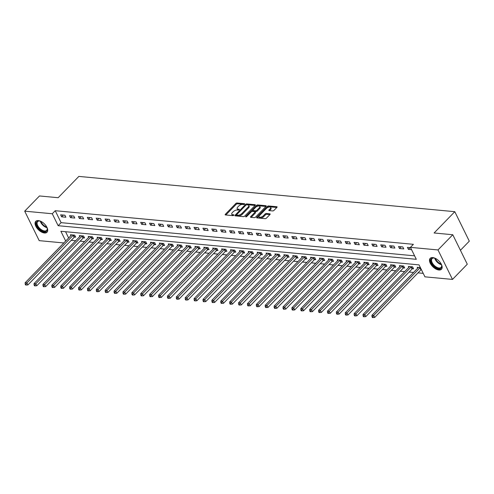 <?xml version="1.0" encoding="UTF-8"?>
<svg xmlns="http://www.w3.org/2000/svg" width="494" height="494" viewBox="0 0 494 494"><rect width="100%" height="100%" fill="white"/><g stroke="black" fill="none" stroke-linecap="round" stroke-linejoin="round"><path stroke-width="0.74" d="M244.579 204.158A0.692 0.321 -26.2 0 0 244.709 203.812A0.692 0.321 -26.2 0 0 244.499 203.695L237.077 203.003A0.988 0.463 -26.2 0 0 235.799 203.534L225.35 214.285A0.988 0.463 -26.2 0 0 225.165 214.785A0.988 0.463 -26.2 0 0 225.468 214.946L232.89 215.643A0.692 0.321 -26.2 0 0 233.786 215.267A0.692 0.321 -26.2 0 0 233.915 214.921A0.692 0.321 -26.2 0 0 233.699 214.804L232.742 214.717A3.155 1.476 -26.2 0 1 231.766 214.198A3.155 1.476 -26.2 0 1 232.365 212.593L233.236 211.698A3.155 1.476 -26.2 0 1 237.324 209.999L238.287 210.086A0.692 0.321 -26.2 0 0 239.182 209.715A0.692 0.321 -26.2 0 0 239.312 209.363A0.692 0.321 -26.2 0 0 239.096 209.252L238.139 209.16A3.155 1.476 -26.2 0 1 237.163 208.641A3.155 1.476 -26.2 0 1 237.762 207.042L238.633 206.146A3.155 1.476 -26.2 0 1 242.727 204.442L243.684 204.535A0.692 0.321 -26.2 0 0 244.579 204.158M438.876 270.014A7.836 4.199 44.2 0 1 431.392 265.099A7.836 4.199 44.2 0 1 430.2 258.337A7.836 4.199 44.2 0 1 432.763 257.584A7.836 4.199 44.2 0 1 440.247 262.499A7.836 4.199 44.2 0 1 441.438 269.261A7.836 4.199 44.2 0 1 438.876 270.014M44.435 233.001A7.836 4.199 44.2 0 1 36.951 228.092A7.836 4.199 44.2 0 1 35.759 221.331A7.836 4.199 44.2 0 1 38.322 220.577A7.836 4.199 44.2 0 1 45.806 225.492A7.836 4.199 44.2 0 1 46.998 232.254A7.836 4.199 44.2 0 1 44.435 233.001M272.682 210.938A0.988 0.463 -26.2 0 0 273.96 210.407L276.893 207.387A0.988 0.463 -26.2 0 0 277.078 206.887A0.988 0.463 -26.2 0 0 276.77 206.727L268.532 205.955A0.988 0.463 -26.2 0 0 267.254 206.486L256.806 217.237A0.988 0.463 -26.2 0 0 256.621 217.737A0.988 0.463 -26.2 0 0 256.923 217.897L265.167 218.669A0.988 0.463 -26.2 0 0 266.445 218.138L269.983 214.495A0.988 0.463 -26.2 0 0 270.169 213.995A0.988 0.463 -26.2 0 0 269.866 213.834L266.34 213.501A0.988 0.463 -26.2 0 0 265.062 214.032L263.308 215.841A2.637 1.235 -26.2 0 1 260.875 217.175A2.637 1.235 -26.2 0 1 259.072 216.829A2.637 1.235 -26.2 0 1 259.572 215.489L266.445 208.412A2.637 1.235 -26.2 0 1 268.878 207.079A2.637 1.235 -26.2 0 1 270.681 207.424A2.637 1.235 -26.2 0 1 270.181 208.764L269.039 209.944A0.988 0.463 -26.2 0 0 268.847 210.444A0.988 0.463 -26.2 0 0 269.156 210.605L272.682 210.938M63.825 242.955L39.205 240.646L24.7 211.166L39.483 195.957L58.156 197.711L78.849 176.414L454.795 211.685L434.103 232.983L452.776 234.736L437.993 249.945L452.498 279.419L424.933 276.838L419.054 264.883L60.886 231.278L65.69 241.035M24.7 211.166L52.265 213.754L58.144 225.702L416.306 259.307L410.428 247.358L437.993 249.945M410.428 247.358L413.385 244.32L55.223 210.71L52.265 213.754M255.176 205.35A0.988 0.463 -26.2 0 0 255.361 204.849A0.988 0.463 -26.2 0 0 255.058 204.689L246.821 203.917A0.988 0.463 -26.2 0 0 245.537 204.448L235.095 215.199A0.988 0.463 -26.2 0 0 234.903 215.699A0.988 0.463 -26.2 0 0 235.212 215.859L243.449 216.631A0.988 0.463 -26.2 0 0 244.728 216.1L255.176 205.35M257.677 204.936L265.914 205.708A0.988 0.463 -26.2 0 1 266.217 205.868A0.988 0.463 -26.2 0 1 266.031 206.369L255.583 217.119A0.988 0.463 -26.2 0 1 254.305 217.65L250.779 217.323A0.988 0.463 -26.2 0 1 250.477 217.156A0.988 0.463 -26.2 0 1 250.662 216.656L254.898 212.297A0.988 0.463 -26.2 0 0 255.089 211.796A0.988 0.463 -26.2 0 0 254.781 211.636L252.44 211.413A0.988 0.463 -26.2 0 0 251.162 211.945L246.753 216.483A0.692 0.321 -26.2 0 1 246.117 216.835A0.692 0.321 -26.2 0 1 245.648 216.743A0.692 0.321 -26.2 0 1 245.777 216.397L256.398 205.467A0.988 0.463 -26.2 0 1 257.677 204.936L258.066 205.732L265.939 206.467M55.223 210.71L61.102 222.664L414.596 255.83M61.62 216.823L65.887 217.224L64.905 215.23L60.639 214.828L61.62 216.823L63.312 215.081M70.512 217.656L74.779 218.058L73.797 216.063L69.531 215.662L70.512 217.656L72.204 215.915M79.404 218.49L83.671 218.891L82.689 216.897L78.422 216.502L79.404 218.49L81.096 216.749M88.296 219.324L92.563 219.725L91.581 217.731L87.315 217.335L88.296 219.324L89.988 217.582M97.188 220.157L101.455 220.559L100.473 218.57L96.207 218.169L97.188 220.157L98.88 218.416M106.08 220.991L110.347 221.392L109.365 219.404L105.099 219.003L106.08 220.991L107.772 219.25M114.972 221.825L119.239 222.226L118.257 220.238L113.991 219.836L114.972 221.825L116.664 220.089M123.864 222.664L128.131 223.06L127.149 221.071L122.883 220.67L123.864 222.664L125.556 220.923M132.756 223.498L137.023 223.899L136.041 221.905L131.775 221.503L132.756 223.498L134.448 221.757M141.648 224.332L145.915 224.733L144.933 222.738L140.667 222.337L141.648 224.332L143.34 222.59M150.54 225.165L154.807 225.567L153.825 223.572L149.559 223.171L150.54 225.165L152.232 223.424M159.432 225.999L163.699 226.4L162.717 224.406L158.451 224.004L159.432 225.999L161.124 224.257M168.324 226.832L172.591 227.234L171.609 225.239L167.343 224.844L168.324 226.832L170.016 225.091M177.216 227.666L181.483 228.067L180.501 226.079L176.234 225.678L177.216 227.666L178.908 225.925M186.108 228.5L190.375 228.901L189.393 226.913L185.127 226.511L186.108 228.5L187.8 226.758M195 229.333L199.267 229.735L198.285 227.746L194.019 227.345L195 229.333L196.686 227.598M203.886 230.173L208.159 230.568L207.177 228.58L202.911 228.179L203.886 230.173L205.578 228.432M212.778 231.007L217.051 231.408L216.069 229.414L211.803 229.012L212.778 231.007L214.47 229.265M221.67 231.84L225.943 232.242L224.961 230.247L220.695 229.846L221.67 231.84L223.362 230.099M230.562 232.674L234.835 233.075L233.853 231.081L229.587 230.679L230.562 232.674L232.254 230.933M239.454 233.508L243.727 233.909L242.745 231.914L238.479 231.513L239.454 233.508L241.146 231.766M248.346 234.341L252.619 234.743L251.637 232.748L247.371 232.353L248.346 234.341L250.038 232.6M257.238 235.175L261.511 235.576L260.529 233.588L256.263 233.187L257.238 235.175L258.93 233.434M266.13 236.008L270.397 236.41L269.421 234.422L265.154 234.02L266.13 236.008L267.822 234.267M275.022 236.842L279.289 237.244L278.313 235.255L274.047 234.854L275.022 236.842L276.714 235.101M283.914 237.682L288.181 238.077L287.205 236.089L282.939 235.687L283.914 237.682L285.606 235.941M292.806 238.516L297.073 238.911L296.097 236.922L291.831 236.521L292.806 238.516L294.498 236.774M301.698 239.349L305.965 239.751L304.989 237.756L300.716 237.355L301.698 239.349L303.39 237.608M310.59 240.183L314.857 240.584L313.881 238.59L309.608 238.188L310.59 240.183L312.282 238.441M319.482 241.016L323.749 241.418L322.773 239.423L318.5 239.022L319.482 241.016L321.174 239.275M328.374 241.85L332.641 242.251L331.665 240.257L327.392 239.862L328.374 241.85L330.066 240.109M337.266 242.684L341.533 243.085L340.557 241.091L336.284 240.695L337.266 242.684L338.958 240.942M346.158 243.517L350.425 243.919L349.449 241.93L345.176 241.529L346.158 243.517L347.85 241.776M355.05 244.351L359.317 244.752L358.341 242.764L354.068 242.363L355.05 244.351L356.742 242.61M363.942 245.185L368.209 245.586L367.227 243.598L362.96 243.196L363.942 245.185L365.634 243.449M372.834 246.024L377.101 246.42L376.119 244.431L371.852 244.03L372.834 246.024L374.526 244.283M381.726 246.858L385.993 247.259L385.011 245.265L380.744 244.863L381.726 246.858L383.418 245.117M390.618 247.692L394.885 248.093L393.903 246.098L389.636 245.697L390.618 247.692L392.31 245.95M399.51 248.525L403.777 248.927L402.795 246.932L398.528 246.531L399.51 248.525L401.202 246.784M410.576 247.661L407.42 247.364L408.402 249.359L411.558 249.655M71.229 240.331L75.668 240.745M80.121 241.165L84.56 241.578M89.013 241.998L93.452 242.412M97.905 242.832L102.344 243.246M106.797 243.666L111.236 244.085M115.689 244.499L120.128 244.919M124.581 245.333L129.02 245.753M133.473 246.166L137.912 246.586M142.365 247.006L146.804 247.42M151.257 247.84L155.696 248.254M160.149 248.673L164.588 249.087M169.041 249.507L173.48 249.921M177.933 250.341L182.372 250.754M186.825 251.174L191.264 251.594M195.717 252.008L200.156 252.428M204.609 252.842L209.048 253.261M213.501 253.675L217.94 254.095M222.393 254.515L226.832 254.929M231.278 255.349L235.724 255.762M240.17 256.182L244.616 256.596M249.062 257.016L253.508 257.43M257.954 257.849L262.4 258.263M266.846 258.683L271.292 259.103M275.738 259.517L280.184 259.937M284.63 260.35L289.076 260.77M293.522 261.184L297.968 261.604M302.414 262.018L306.86 262.438M311.306 262.857L315.752 263.271M320.198 263.691L324.644 264.105M329.09 264.525L333.53 264.938M337.982 265.358L342.422 265.772M346.874 266.192L351.314 266.606M355.766 267.026L360.206 267.445M364.658 267.859L369.098 268.279M373.55 268.693L377.99 269.113M382.442 269.526L386.882 269.946M391.334 270.366L395.774 270.78M400.226 271.2L404.666 271.614M409.118 272.033L413.558 272.447M418.01 272.867L423.216 273.355M65.56 231.717L68.641 237.991M74.532 237.027L75.687 237.139L74.705 235.144L70.438 234.749L70.895 235.675M83.424 237.861L84.579 237.972L83.597 235.984L79.33 235.582L79.787 236.509M92.316 238.701L93.471 238.806L92.489 236.817L88.222 236.416L88.679 237.342M101.208 239.534L102.363 239.639L101.381 237.651L97.114 237.25L97.571 238.176M110.1 240.368L111.255 240.473L110.273 238.485L106.006 238.083L106.463 239.01M118.992 241.202L120.147 241.307L119.165 239.318L114.898 238.917L115.355 239.843M127.884 242.035L129.039 242.146L128.057 240.152L123.79 239.751L124.247 240.677M136.776 242.869L137.931 242.98L136.949 240.986L132.682 240.584L133.139 241.517M145.668 243.703L146.823 243.814L145.841 241.819L141.574 241.418L142.031 242.35M154.554 244.536L155.715 244.647L154.733 242.653L150.466 242.258L150.923 243.184M163.446 245.37L164.607 245.481L163.625 243.486L159.358 243.091L159.815 244.017M172.338 246.21L173.499 246.315L172.517 244.326L168.25 243.925L168.707 244.851M181.23 247.043L182.391 247.148L181.409 245.16L177.142 244.758L177.599 245.685M190.122 247.877L191.283 247.982L190.301 245.993L186.034 245.592L186.491 246.518M199.014 248.71L200.175 248.815L199.193 246.827L194.926 246.426L195.383 247.352M207.906 249.544L209.067 249.655L208.085 247.661L203.818 247.259L204.275 248.186M216.798 250.378L217.959 250.489L216.977 248.494L212.71 248.093L213.167 249.025M225.69 251.211L226.851 251.323L225.869 249.328L221.602 248.927L222.059 249.859M234.582 252.045L235.743 252.156L234.761 250.162L230.494 249.76L230.951 250.693M243.474 252.879L244.635 252.99L243.653 250.995L239.386 250.6L239.843 251.526M252.366 253.712L253.527 253.823L252.545 251.835L248.278 251.434L248.735 252.36M261.258 254.552L262.419 254.657L261.437 252.669L257.17 252.267L257.627 253.194M270.15 255.386L271.311 255.491L270.329 253.502L266.062 253.101L266.519 254.027M279.042 256.219L280.197 256.324L279.221 254.336L274.954 253.935L275.411 254.861M287.934 257.053L289.089 257.164L288.113 255.17L283.846 254.768L284.303 255.694M296.826 257.887L297.981 257.998L297.005 256.003L292.738 255.602L293.189 256.534M305.718 258.72L306.873 258.831L305.897 256.837L301.63 256.435L302.081 257.368M314.61 259.554L315.765 259.665L314.789 257.67L310.522 257.269L310.973 258.201M323.502 260.387L324.657 260.499L323.681 258.504L319.408 258.109L319.865 259.035M332.394 261.221L333.549 261.332L332.573 259.344L328.3 258.942L328.757 259.869M341.286 262.061L342.441 262.166L341.465 260.177L337.192 259.776L337.649 260.702M350.178 262.894L351.333 262.999L350.357 261.011L346.084 260.61L346.541 261.536M359.07 263.728L360.225 263.833L359.249 261.845L354.976 261.443L355.433 262.37M367.962 264.562L369.117 264.667L368.141 262.678L363.868 262.277L364.325 263.203M376.854 265.395L378.009 265.506L377.033 263.512L372.76 263.111L373.217 264.037M385.746 266.229L386.901 266.34L385.919 264.346L381.652 263.944L382.109 264.877M394.638 267.063L395.793 267.174L394.811 265.179L390.544 264.778L391.001 265.71M403.53 267.896L404.685 268.007L403.703 266.013L399.436 265.618L399.893 266.544M412.422 268.73L413.577 268.841L412.595 266.846L408.328 266.451L408.785 267.377M417.677 268.211L417.22 267.285L420.375 267.581M460.427 250.291L469.3 241.165L454.795 211.685M452.776 234.736L467.281 264.21L452.498 279.419M61.102 222.664L58.144 225.702M408.402 249.359L410.094 247.618M237.163 208.641L237.558 209.437A3.155 1.476 -26.2 0 0 238.528 209.956L238.139 209.16M231.766 214.198L232.161 214.995A3.155 1.476 -26.2 0 0 233.131 215.514L232.742 214.717M244.184 204.43L237.472 203.8A0.988 0.463 -26.2 0 0 236.194 204.331L225.838 214.983M236.564 214.884L235.582 215.897M255.077 205.448L247.21 204.714A0.988 0.463 -26.2 0 0 246.549 204.837M246.772 204.825A0.692 0.321 -26.2 0 0 245.876 205.195L236.706 214.631A0.692 0.321 -26.2 0 0 236.577 214.983A0.692 0.321 -26.2 0 0 236.793 215.094L237.805 215.193A3.155 1.476 -26.2 0 0 241.893 213.488L248.161 207.042A3.155 1.476 -26.2 0 0 248.76 205.436A3.155 1.476 -26.2 0 0 247.784 204.917L246.772 204.825M236.577 214.983L236.972 215.779A0.692 0.321 -26.2 0 0 237.182 215.89L236.793 215.094M248.76 205.436L249.155 206.233A3.155 1.476 -26.2 0 1 248.556 207.838L242.288 214.285A3.155 1.476 -26.2 0 1 238.194 215.989L237.182 215.89M251.15 217.354L255.293 213.093A0.988 0.463 -26.2 0 0 255.478 212.593L255.089 211.796M251.545 211.66L252.94 210.222M256.133 206.937L256.787 206.264L256.398 205.467M259.294 207.776A2.637 1.235 -26.2 0 0 259.795 206.436A2.637 1.235 -26.2 0 0 257.992 206.091A2.637 1.235 -26.2 0 0 255.559 207.424L253.138 209.919A0.988 0.463 -26.2 0 0 252.953 210.419A0.988 0.463 -26.2 0 0 253.255 210.58L255.596 210.796A0.988 0.463 -26.2 0 0 256.874 210.265L259.294 207.776L259.69 208.573A2.637 1.235 -26.2 0 0 260.19 207.233L259.795 206.436M252.953 210.419L253.342 211.216A0.988 0.463 -26.2 0 0 253.65 211.376L253.255 210.58M259.69 208.573L257.263 211.062A0.988 0.463 -26.2 0 1 255.985 211.593L253.65 211.376M258.066 205.732A0.988 0.463 -26.2 0 0 256.787 206.264M270.681 207.424L271.076 208.221A2.637 1.235 -26.2 0 1 270.576 209.561L269.526 210.642M259.072 216.829L259.461 217.626A2.637 1.235 -26.2 0 0 261.27 217.971A2.637 1.235 -26.2 0 0 263.697 216.638L263.308 215.841M269.885 214.594L266.729 214.297A0.988 0.463 -26.2 0 0 265.451 214.828L263.697 216.638M276.794 207.486L268.927 206.751A0.988 0.463 -26.2 0 0 267.649 207.282L267.019 207.925M259.183 215.989L257.294 217.934M71.599 234.854L71.556 234.934A1.007 0.469 153.8 0 1 71.389 235.169L25.151 282.747L26.929 282.914L27.911 284.908L74.149 237.324A1.007 0.469 153.8 0 1 74.421 237.101L75.366 236.478M25.923 284.254L25.213 284.186L25.602 284.982L26.312 285.05L25.923 284.254L26.929 282.914L73.168 235.335A1.007 0.469 153.8 0 1 73.439 235.113L73.55 235.039M25.213 284.186L25.151 282.747M27.911 284.908L26.312 285.05M80.491 235.687L80.448 235.768A1.007 0.469 153.8 0 1 80.281 236.002L34.043 283.581L35.821 283.747L36.803 285.742L83.041 238.157A1.007 0.469 153.8 0 1 83.313 237.935L84.252 237.311M34.815 285.087L34.105 285.019L34.494 285.816L35.204 285.884L34.815 285.087L35.821 283.747L82.06 236.169A1.007 0.469 153.8 0 1 82.331 235.947L82.442 235.873M34.105 285.019L34.043 283.581M36.803 285.742L35.204 285.884M89.383 236.521L89.34 236.601A1.007 0.469 153.8 0 1 89.173 236.836L42.935 284.414L44.713 284.581L45.695 286.576L91.933 238.997A1.007 0.469 153.8 0 1 92.205 238.775L93.144 238.145M43.707 285.921L42.997 285.853L43.386 286.65L44.096 286.718L43.707 285.921L44.713 284.581L90.952 237.003A1.007 0.469 153.8 0 1 91.223 236.78L91.334 236.706M42.997 285.853L42.935 284.414M45.695 286.576L44.096 286.718M98.275 237.355L98.232 237.435A1.007 0.469 153.8 0 1 98.065 237.67L51.827 285.248L53.605 285.415L54.587 287.409L100.825 239.831A1.007 0.469 153.8 0 1 101.097 239.609L102.036 238.979M52.599 286.755L51.882 286.687L52.278 287.483L52.988 287.551L52.599 286.755L53.605 285.415L99.844 237.836A1.007 0.469 153.8 0 1 100.115 237.614L100.226 237.54M51.882 286.687L51.827 285.248M54.587 287.409L52.988 287.551M107.167 238.194L107.124 238.275A1.007 0.469 153.8 0 1 106.957 238.503L60.719 286.082L62.497 286.248L63.479 288.243L109.717 240.664A1.007 0.469 153.8 0 1 109.989 240.442L110.928 239.812M61.491 287.588L60.774 287.52L61.17 288.317L61.88 288.385L61.491 287.588L62.497 286.248L108.736 238.67A1.007 0.469 153.8 0 1 109.007 238.448L109.118 238.374M60.774 287.52L60.719 286.082M63.479 288.243L61.88 288.385M46.776 227.024A6.78 3.631 44.2 0 1 47.214 228.308A6.78 3.631 44.2 0 1 47.331 229.383A6.78 3.631 44.2 0 1 41.743 230.735A6.78 3.631 44.2 0 1 36.371 223.226A6.78 3.631 44.2 0 1 39.693 220.997A6.78 3.631 44.2 0 1 40.99 221.398M39.928 221.046A6.28 3.365 -135.8 0 0 37.643 221.621A6.28 3.365 -135.8 0 0 37.069 223.146A6.28 3.365 -135.8 0 0 40.891 229.346A6.28 3.365 -135.8 0 0 46.646 230.377A6.28 3.365 -135.8 0 0 47.22 228.852A6.28 3.365 -135.8 0 0 47.158 228.074M36.148 221.009A7.787 4.168 -135.8 0 0 35.556 222.769A7.787 4.168 -135.8 0 0 40.168 230.358A7.787 4.168 -135.8 0 0 47.307 231.847M441.222 264.031A6.78 3.631 44.2 0 1 441.655 265.315A6.78 3.631 44.2 0 1 438.938 268.693A6.78 3.631 44.2 0 1 431.49 262.864A6.78 3.631 44.2 0 1 433.646 257.936A6.78 3.631 44.2 0 1 434.14 258.004A6.78 3.631 44.2 0 1 435.43 258.405M434.374 258.059A6.28 3.365 -135.8 0 0 434.14 258.029A6.28 3.365 -135.8 0 0 432.083 258.634A6.28 3.365 -135.8 0 0 433.04 264.049A6.28 3.365 -135.8 0 0 439.036 267.989A6.28 3.365 -135.8 0 0 441.093 267.384A6.28 3.365 -135.8 0 0 441.599 265.08M430.595 258.016A7.787 4.168 -135.8 0 0 431.991 264.728A7.787 4.168 -135.8 0 0 439.333 269.489A7.787 4.168 -135.8 0 0 441.747 268.86M116.053 239.028L116.016 239.108A1.007 0.469 153.8 0 1 115.849 239.337L69.611 286.921L71.389 287.088L72.371 289.076L118.609 241.498A1.007 0.469 153.8 0 1 118.881 241.276L119.82 240.652M70.383 288.422L69.666 288.354L70.062 289.151L70.772 289.218L70.383 288.422L71.389 287.088L117.628 239.504A1.007 0.469 153.8 0 1 117.899 239.281L118.01 239.207M69.666 288.354L69.611 286.921M72.371 289.076L70.772 289.218M124.945 239.862L124.908 239.942A1.007 0.469 153.8 0 1 124.741 240.17L78.503 287.755L80.281 287.922L81.263 289.91L127.495 242.332A1.007 0.469 153.8 0 1 127.773 242.109L128.712 241.486M79.275 289.256L78.558 289.194L78.954 289.99L79.664 290.052L79.275 289.256L80.281 287.922L126.52 240.337A1.007 0.469 153.8 0 1 126.791 240.115L126.902 240.041M78.558 289.194L78.503 287.755M81.263 289.91L79.664 290.052M133.837 240.695L133.8 240.776A1.007 0.469 153.8 0 1 133.633 241.004L87.395 288.589L89.173 288.755L90.155 290.744L136.387 243.165A1.007 0.469 153.8 0 1 136.665 242.943L137.604 242.319M88.167 290.089L87.45 290.027L87.846 290.824L88.556 290.886L88.167 290.089L89.173 288.755L135.412 241.177A1.007 0.469 153.8 0 1 135.683 240.955L135.794 240.881M87.45 290.027L87.395 288.589M90.155 290.744L88.556 290.886M142.729 241.529L142.692 241.609A1.007 0.469 153.8 0 1 142.525 241.844L96.287 289.422L98.065 289.589L99.047 291.577L145.279 243.999A1.007 0.469 153.8 0 1 145.557 243.777L146.496 243.153M97.059 290.929L96.342 290.861L96.738 291.658L97.448 291.726L97.059 290.929L98.065 289.589L144.304 242.011A1.007 0.469 153.8 0 1 144.575 241.788L144.686 241.714M96.342 290.861L96.287 289.422M99.047 291.577L97.448 291.726M151.621 242.363L151.584 242.443A1.007 0.469 153.8 0 1 151.417 242.678L105.179 290.256L106.957 290.423L107.933 292.411L154.171 244.833A1.007 0.469 153.8 0 1 154.443 244.61L155.388 243.987M105.951 291.763L105.234 291.695L105.63 292.491L106.34 292.559L105.951 291.763L106.957 290.423L153.196 242.844A1.007 0.469 153.8 0 1 153.467 242.622L153.578 242.548M105.234 291.695L105.179 290.256M107.933 292.411L106.34 292.559M160.513 243.196L160.476 243.276A1.007 0.469 153.8 0 1 160.309 243.511L114.071 291.089L115.849 291.256L116.825 293.251L163.063 245.666A1.007 0.469 153.8 0 1 163.335 245.444L164.28 244.82M114.836 292.596L114.126 292.528L114.522 293.325L115.232 293.393L114.836 292.596L115.849 291.256L162.088 243.678A1.007 0.469 153.8 0 1 162.359 243.456L162.47 243.381M114.126 292.528L114.071 291.089M116.825 293.251L115.232 293.393M169.405 244.03L169.368 244.11A1.007 0.469 153.8 0 1 169.201 244.345L122.963 291.923L124.741 292.09L125.717 294.084L171.955 246.5A1.007 0.469 153.8 0 1 172.227 246.278L173.172 245.654M123.728 293.43L123.018 293.362L123.414 294.158L124.124 294.226L123.728 293.43L124.741 292.09L170.98 244.511A1.007 0.469 153.8 0 1 171.251 244.289L171.362 244.215M123.018 293.362L122.963 291.923M125.717 294.084L124.124 294.226M178.297 244.863L178.26 244.944A1.007 0.469 153.8 0 1 178.093 245.178L131.855 292.757L133.633 292.923L134.609 294.918L180.847 247.34A1.007 0.469 153.8 0 1 181.119 247.117L182.064 246.487M132.62 294.263L131.91 294.196L132.306 294.992L133.016 295.06L132.62 294.263L133.633 292.923L179.872 245.345A1.007 0.469 153.8 0 1 180.143 245.123L180.254 245.049M131.91 294.196L131.855 292.757M134.609 294.918L133.016 295.06M187.189 245.703L187.152 245.784A1.007 0.469 153.8 0 1 186.985 246.012L140.747 293.59L142.525 293.757L143.501 295.752L189.739 248.173A1.007 0.469 153.8 0 1 190.011 247.951L190.956 247.321M141.512 295.097L140.802 295.029L141.198 295.826L141.908 295.894L141.512 295.097L142.525 293.757L188.764 246.179A1.007 0.469 153.8 0 1 189.035 245.956L189.146 245.882M140.802 295.029L140.747 293.59M143.501 295.752L141.908 295.894M196.081 246.537L196.044 246.617A1.007 0.469 153.8 0 1 195.877 246.846L149.639 294.424L151.417 294.591L152.393 296.585L198.631 249.007A1.007 0.469 153.8 0 1 198.903 248.785L199.848 248.161M150.404 295.931L149.694 295.863L150.09 296.659L150.8 296.727L150.404 295.931L151.417 294.591L197.656 247.012A1.007 0.469 153.8 0 1 197.927 246.79L198.038 246.716M149.694 295.863L149.639 294.424M152.393 296.585L150.8 296.727M204.973 247.371L204.936 247.451A1.007 0.469 153.8 0 1 204.769 247.679L158.531 295.264L160.309 295.431L161.285 297.419L207.523 249.841A1.007 0.469 153.8 0 1 207.795 249.618L208.74 248.995M159.296 296.764L158.586 296.703L158.982 297.499L159.692 297.561L159.296 296.764L160.309 295.431L206.548 247.846A1.007 0.469 153.8 0 1 206.819 247.624L206.93 247.55M158.586 296.703L158.531 295.264M161.285 297.419L159.692 297.561M213.865 248.204L213.828 248.284A1.007 0.469 153.8 0 1 213.661 248.513L167.423 296.097L169.201 296.264L170.177 298.252L216.415 250.674A1.007 0.469 153.8 0 1 216.687 250.452L217.632 249.828M168.188 297.598L167.478 297.536L167.874 298.333L168.584 298.395L168.188 297.598L169.201 296.264L215.44 248.68A1.007 0.469 153.8 0 1 215.711 248.457L215.822 248.389M167.478 297.536L167.423 296.097M170.177 298.252L168.584 298.395M222.757 249.038L222.72 249.118A1.007 0.469 153.8 0 1 222.547 249.353L176.315 296.931L178.093 297.098L179.069 299.086L225.307 251.508A1.007 0.469 153.8 0 1 225.579 251.285L226.524 250.662M177.08 298.438L176.37 298.37L176.766 299.166L177.476 299.234L177.08 298.438L178.093 297.098L224.325 249.519A1.007 0.469 153.8 0 1 224.603 249.297L224.714 249.223M176.37 298.37L176.315 296.931M179.069 299.086L177.476 299.234M231.649 249.871L231.612 249.952A1.007 0.469 153.8 0 1 231.439 250.186L185.207 297.765L186.985 297.931L187.961 299.92L234.199 252.341A1.007 0.469 153.8 0 1 234.471 252.119L235.416 251.495M185.972 299.271L185.262 299.203L185.658 300L186.368 300.068L185.972 299.271L186.985 297.931L233.217 250.353A1.007 0.469 153.8 0 1 233.495 250.131L233.606 250.057M185.262 299.203L185.207 297.765M187.961 299.92L186.368 300.068M240.541 250.705L240.504 250.785A1.007 0.469 153.8 0 1 240.331 251.02L194.099 298.598L195.877 298.765L196.853 300.76L243.091 253.175A1.007 0.469 153.8 0 1 243.363 252.953L244.308 252.329M194.864 300.105L194.154 300.037L194.55 300.834L195.26 300.902L194.864 300.105L195.877 298.765L242.109 251.187A1.007 0.469 153.8 0 1 242.387 250.964L242.498 250.89M194.154 300.037L194.099 298.598M196.853 300.76L195.26 300.902M249.433 251.539L249.396 251.619A1.007 0.469 153.8 0 1 249.223 251.854L202.985 299.432L204.763 299.599L205.745 301.593L251.983 254.009A1.007 0.469 153.8 0 1 252.255 253.786L253.2 253.163M203.756 300.939L203.046 300.871L203.442 301.667L204.152 301.735L203.756 300.939L204.763 299.599L251.001 252.02A1.007 0.469 153.8 0 1 251.273 251.798L251.384 251.724M203.046 300.871L202.985 299.432M205.745 301.593L204.152 301.735M258.325 252.372L258.288 252.453A1.007 0.469 153.8 0 1 258.115 252.687L211.877 300.266L213.655 300.432L214.637 302.427L260.875 254.848A1.007 0.469 153.8 0 1 261.147 254.626L262.092 253.996M212.648 301.772L211.938 301.704L212.327 302.501L213.044 302.569L212.648 301.772L213.655 300.432L259.893 252.854A1.007 0.469 153.8 0 1 260.165 252.632L260.276 252.558M211.938 301.704L211.877 300.266M214.637 302.427L213.044 302.569M267.217 253.206L267.18 253.292A1.007 0.469 153.8 0 1 267.007 253.521L220.769 301.099L222.547 301.266L223.529 303.26L269.767 255.682A1.007 0.469 153.8 0 1 270.039 255.46L270.984 254.83M221.54 302.606L220.83 302.538L221.219 303.335L221.936 303.402L221.54 302.606L222.547 301.266L268.785 253.688A1.007 0.469 153.8 0 1 269.057 253.465L269.168 253.391M220.83 302.538L220.769 301.099M223.529 303.26L221.936 303.402M276.109 254.046L276.072 254.126A1.007 0.469 153.8 0 1 275.899 254.354L229.661 301.933L231.439 302.1L232.421 304.094L278.659 256.516A1.007 0.469 153.8 0 1 278.931 256.293L279.876 255.664M230.432 303.44L229.722 303.372L230.111 304.168L230.828 304.236L230.432 303.44L231.439 302.1L277.677 254.521A1.007 0.469 153.8 0 1 277.949 254.299L278.06 254.225M229.722 303.372L229.661 301.933M232.421 304.094L230.828 304.236M285.001 254.879L284.964 254.96A1.007 0.469 153.8 0 1 284.791 255.188L238.553 302.773L240.331 302.939L241.313 304.928L287.551 257.349A1.007 0.469 153.8 0 1 287.823 257.127L288.768 256.503M239.324 304.273L238.614 304.205L239.003 305.008L239.72 305.07L239.324 304.273L240.331 302.939L286.569 255.355A1.007 0.469 153.8 0 1 286.841 255.132L286.952 255.058M238.614 304.205L238.553 302.773M241.313 304.928L239.72 305.07M293.893 255.713L293.856 255.793A1.007 0.469 153.8 0 1 293.683 256.022L247.445 303.606L249.223 303.773L250.205 305.761L296.443 258.183A1.007 0.469 153.8 0 1 296.715 257.961L297.66 257.337M248.216 305.107L247.506 305.045L247.895 305.842L248.612 305.903L248.216 305.107L249.223 303.773L295.461 256.188A1.007 0.469 153.8 0 1 295.733 255.966L295.844 255.898M247.506 305.045L247.445 303.606M250.205 305.761L248.612 305.903M302.785 256.547L302.748 256.627A1.007 0.469 153.8 0 1 302.575 256.861L256.337 304.44L258.115 304.607L259.097 306.595L305.335 259.017A1.007 0.469 153.8 0 1 305.607 258.794L306.552 258.171M257.108 305.947L256.398 305.879L256.787 306.675L257.504 306.743L257.108 305.947L258.115 304.607L304.353 257.028A1.007 0.469 153.8 0 1 304.625 256.806L304.736 256.732M256.398 305.879L256.337 304.44M259.097 306.595L257.504 306.743M311.677 257.38L311.64 257.46A1.007 0.469 153.8 0 1 311.467 257.695L265.229 305.273L267.007 305.44L267.989 307.429L314.227 259.85A1.007 0.469 153.8 0 1 314.499 259.628L315.444 259.004M266 306.78L265.29 306.712L265.679 307.509L266.396 307.577L266 306.78L267.007 305.44L313.245 257.862A1.007 0.469 153.8 0 1 313.517 257.64L313.628 257.565M265.29 306.712L265.229 305.273M267.989 307.429L266.396 307.577M320.569 258.214L320.532 258.294A1.007 0.469 153.8 0 1 320.359 258.529L274.121 306.107L275.899 306.274L276.881 308.268L323.119 260.684A1.007 0.469 153.8 0 1 323.391 260.462L324.336 259.838M274.892 307.614L274.182 307.546L274.571 308.342L275.282 308.41L274.892 307.614L275.899 306.274L322.137 258.695A1.007 0.469 153.8 0 1 322.409 258.473L322.52 258.399M274.182 307.546L274.121 306.107M276.881 308.268L275.282 308.41M329.461 259.047L329.424 259.128A1.007 0.469 153.8 0 1 329.251 259.362L283.013 306.941L284.791 307.107L285.773 309.102L332.011 261.517A1.007 0.469 153.8 0 1 332.283 261.295L333.228 260.671M283.784 308.447L283.074 308.38L283.463 309.176L284.173 309.244L283.784 308.447L284.791 307.107L331.029 259.529A1.007 0.469 153.8 0 1 331.301 259.307L331.412 259.233M283.074 308.38L283.013 306.941M285.773 309.102L284.173 309.244M338.353 259.881L338.316 259.961A1.007 0.469 153.8 0 1 338.143 260.196L291.905 307.774L293.683 307.941L294.665 309.936L340.903 262.357A1.007 0.469 153.8 0 1 341.175 262.129L342.12 261.505M292.676 309.281L291.966 309.213L292.355 310.01L293.066 310.078L292.676 309.281L293.683 307.941L339.921 260.363A1.007 0.469 153.8 0 1 340.193 260.14L340.304 260.066M291.966 309.213L291.905 307.774M294.665 309.936L293.066 310.078M347.245 260.715L347.208 260.795A1.007 0.469 153.8 0 1 347.035 261.03L300.797 308.608L302.575 308.775L303.557 310.769L349.795 263.191A1.007 0.469 153.8 0 1 350.067 262.969L351.012 262.339M301.568 310.115L300.858 310.047L301.247 310.843L301.958 310.911L301.568 310.115L302.575 308.775L348.813 261.196A1.007 0.469 153.8 0 1 349.085 260.974L349.196 260.9M300.858 310.047L300.797 308.608M303.557 310.769L301.958 310.911M356.137 261.554L356.1 261.635A1.007 0.469 153.8 0 1 355.927 261.863L309.689 309.442L311.467 309.608L312.449 311.603L358.687 264.024A1.007 0.469 153.8 0 1 358.959 263.802L359.904 263.172M310.46 310.948L309.75 310.88L310.139 311.677L310.85 311.745L310.46 310.948L311.467 309.608L357.705 262.03A1.007 0.469 153.8 0 1 357.977 261.808L358.088 261.734M309.75 310.88L309.689 309.442M312.449 311.603L310.85 311.745M365.029 262.388L364.986 262.468A1.007 0.469 153.8 0 1 364.819 262.697L318.581 310.281L320.359 310.448L321.341 312.436L367.579 264.858A1.007 0.469 153.8 0 1 367.851 264.636L368.796 264.012M319.352 311.782L318.642 311.714L319.031 312.511L319.741 312.579L319.352 311.782L320.359 310.448L366.597 262.864A1.007 0.469 153.8 0 1 366.869 262.641L366.98 262.567M318.642 311.714L318.581 310.281M321.341 312.436L319.741 312.579M373.921 263.222L373.878 263.302A1.007 0.469 153.8 0 1 373.711 263.53L327.473 311.115L329.251 311.282L330.233 313.27L376.471 265.692A1.007 0.469 153.8 0 1 376.743 265.469L377.688 264.846M328.244 312.616L327.534 312.554L327.923 313.35L328.634 313.412L328.244 312.616L329.251 311.282L375.489 263.697A1.007 0.469 153.8 0 1 375.761 263.475L375.872 263.401M327.534 312.554L327.473 311.115M330.233 313.27L328.634 313.412M382.813 264.055L382.77 264.136A1.007 0.469 153.8 0 1 382.603 264.364L336.365 311.949L338.143 312.115L339.125 314.104L385.363 266.525A1.007 0.469 153.8 0 1 385.635 266.303L386.58 265.679M337.136 313.449L336.426 313.387L336.815 314.184L337.526 314.246L337.136 313.449L338.143 312.115L384.381 264.537A1.007 0.469 153.8 0 1 384.653 264.315L384.764 264.241M336.426 313.387L336.365 311.949M339.125 314.104L337.526 314.246M391.705 264.889L391.662 264.969A1.007 0.469 153.8 0 1 391.495 265.204L345.257 312.782L347.035 312.949L348.017 314.937L394.255 267.359A1.007 0.469 153.8 0 1 394.527 267.137L395.472 266.513M346.028 314.289L345.318 314.221L345.707 315.018L346.418 315.086L346.028 314.289L347.035 312.949L393.273 265.371A1.007 0.469 153.8 0 1 393.545 265.148L393.656 265.074M345.318 314.221L345.257 312.782M348.017 314.937L346.418 315.086M400.597 265.723L400.554 265.803A1.007 0.469 153.8 0 1 400.387 266.038L354.149 313.616L355.927 313.783L356.909 315.771L403.147 268.193A1.007 0.469 153.8 0 1 403.419 267.97L404.364 267.347M354.92 315.123L354.21 315.055L354.599 315.851L355.31 315.919L354.92 315.123L355.927 313.783L402.165 266.204A1.007 0.469 153.8 0 1 402.437 265.982L402.548 265.908M354.21 315.055L354.149 313.616M356.909 315.771L355.31 315.919M409.489 266.556L409.446 266.637A1.007 0.469 153.8 0 1 409.279 266.871L363.041 314.45L364.819 314.616L365.801 316.611L412.039 269.026A1.007 0.469 153.8 0 1 412.311 268.804L413.25 268.18M363.812 315.956L363.102 315.888L363.491 316.685L364.202 316.753L363.812 315.956L364.819 314.616L411.057 267.038A1.007 0.469 153.8 0 1 411.329 266.816L411.44 266.741M363.102 315.888L363.041 314.45M365.801 316.611L364.202 316.753M418.381 267.39L418.338 267.47A1.007 0.469 153.8 0 1 418.171 267.705L371.933 315.283L373.711 315.45L374.693 317.444L420.931 269.86A1.007 0.469 153.8 0 1 421.203 269.638L421.345 269.545M372.704 316.79L371.994 316.722L372.383 317.519L373.094 317.586L372.704 316.79L373.711 315.45L419.949 267.872A1.007 0.469 153.8 0 1 420.221 267.649L420.332 267.575M371.994 316.722L371.933 315.283M374.693 317.444L373.094 317.586M244.672 204.047L244.499 203.695M233.872 215.156L233.699 214.804M239.269 209.604L239.096 209.252M225.69 214.964L225.35 214.285M236.194 204.331L235.799 203.534M237.472 203.8L237.077 203.003M235.428 215.878L235.095 215.199M245.901 205.177L245.537 204.448M247.21 204.714L246.821 203.917M255.305 205.189L255.058 204.689M238.194 215.989L237.805 215.193M242.288 214.285L241.893 213.488M248.556 207.838L248.161 207.042M266.161 206.208L265.914 205.708M251.001 217.341L250.662 216.656M255.293 213.093L254.898 212.297M246.006 216.854L245.777 216.397M255.985 211.593L255.596 210.796M257.263 211.062L256.874 210.265M269.372 210.623L269.039 209.944M270.576 209.561L270.181 208.764M265.451 214.828L265.062 214.032M266.729 214.297L266.34 213.501M270.113 214.334L269.866 213.834M257.146 217.916L256.806 217.237M267.649 207.282L267.254 206.486M268.927 206.751L268.532 205.955M277.017 207.227L276.77 206.727M74.149 237.324L73.168 235.335M74.421 237.101L73.439 235.113M83.041 238.157L82.06 236.169M83.313 237.935L82.331 235.947M91.933 238.997L90.952 237.003M92.205 238.775L91.223 236.78M100.825 239.831L99.844 237.836M101.097 239.609L100.115 237.614M109.717 240.664L108.736 238.67M109.989 240.442L109.007 238.448M47.047 227.703A6.28 3.365 44.2 0 1 40.298 221.151M40.897 221.361A6.07 3.254 -135.8 0 0 46.819 227.117M441.488 264.716A6.28 3.365 44.2 0 1 434.745 258.158M435.338 258.368A6.07 3.254 -135.8 0 0 441.259 264.123M118.609 241.498L117.628 239.504M118.881 241.276L117.899 239.281M127.495 242.332L126.52 240.337M127.773 242.109L126.791 240.115M136.387 243.165L135.412 241.177M136.665 242.943L135.683 240.955M145.279 243.999L144.304 242.011M145.557 243.777L144.575 241.788M154.171 244.833L153.196 242.844M154.443 244.61L153.467 242.622M163.063 245.666L162.088 243.678M163.335 245.444L162.359 243.456M171.955 246.5L170.98 244.511M172.227 246.278L171.251 244.289M180.847 247.34L179.872 245.345M181.119 247.117L180.143 245.123M189.739 248.173L188.764 246.179M190.011 247.951L189.035 245.956M198.631 249.007L197.656 247.012M198.903 248.785L197.927 246.79M207.523 249.841L206.548 247.846M207.795 249.618L206.819 247.624M216.415 250.674L215.44 248.68M216.687 250.452L215.711 248.457M225.307 251.508L224.325 249.519M225.579 251.285L224.603 249.297M234.199 252.341L233.217 250.353M234.471 252.119L233.495 250.131M243.091 253.175L242.109 251.187M243.363 252.953L242.387 250.964M251.983 254.009L251.001 252.02M252.255 253.786L251.273 251.798M260.875 254.848L259.893 252.854M261.147 254.626L260.165 252.632M269.767 255.682L268.785 253.688M270.039 255.46L269.057 253.465M278.659 256.516L277.677 254.521M278.931 256.293L277.949 254.299M287.551 257.349L286.569 255.355M287.823 257.127L286.841 255.132M296.443 258.183L295.461 256.188M296.715 257.961L295.733 255.966M305.335 259.017L304.353 257.028M305.607 258.794L304.625 256.806M314.227 259.85L313.245 257.862M314.499 259.628L313.517 257.64M323.119 260.684L322.137 258.695M323.391 260.462L322.409 258.473M332.011 261.517L331.029 259.529M332.283 261.295L331.301 259.307M340.903 262.357L339.921 260.363M341.175 262.129L340.193 260.14M349.795 263.191L348.813 261.196M350.067 262.969L349.085 260.974M358.687 264.024L357.705 262.03M358.959 263.802L357.977 261.808M367.579 264.858L366.597 262.864M367.851 264.636L366.869 262.641M376.471 265.692L375.489 263.697M376.743 265.469L375.761 263.475M385.363 266.525L384.381 264.537M385.635 266.303L384.653 264.315M394.255 267.359L393.273 265.371M394.527 267.137L393.545 265.148M403.147 268.193L402.165 266.204M403.419 267.97L402.437 265.982M412.039 269.026L411.057 267.038M412.311 268.804L411.329 266.816M420.931 269.86L419.949 267.872M421.203 269.638L420.221 267.649"/></g></svg>
